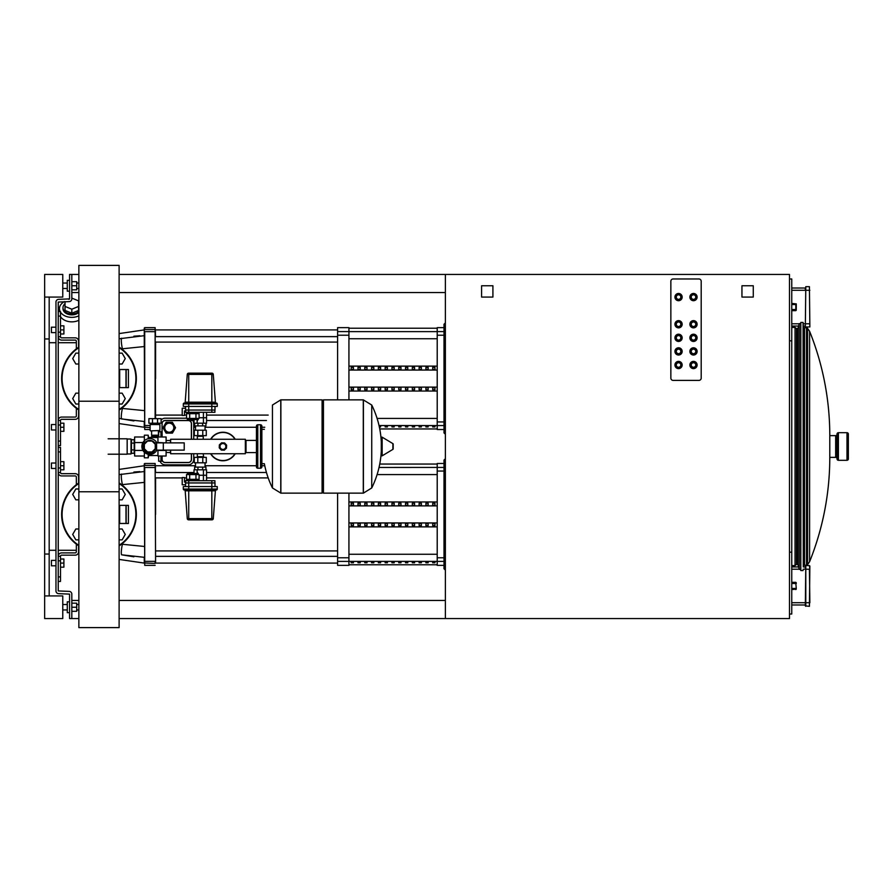 <?xml version="1.0" encoding="UTF-8"?>
<svg xmlns="http://www.w3.org/2000/svg" width="893" height="893" viewBox="0 0 893 893"><rect width="100%" height="100%" fill="white"/><g stroke="black" fill="none" stroke-linecap="round" stroke-linejoin="round"><path stroke-width="1.34" d="M192.821 472.531L188.289 472.531L192.821 472.531M186.537 480.691L186.537 479.775L199.094 479.775L199.094 480.691M189.684 480.691L189.684 479.775M195.958 480.691L195.958 479.775M195.958 474.574L199.094 474.574L199.094 479.329L195.958 479.329L195.958 474.574L189.684 474.574L189.684 479.329L186.537 479.329L186.537 474.574L189.684 474.574M195.958 479.329L189.684 479.329M217.267 489.063A0.904 0.904 0 0 1 216.363 489.967L184.215 489.967A0.904 0.904 0 0 1 183.311 489.063L217.267 489.063L217.267 486.573L183.311 486.573L183.311 489.063M184.282 489.967A0.904 0.904 0 0 1 185.186 490.804L187.284 518.599L211.831 518.599L211.831 519.849L188.646 519.849A1.362 1.362 0 0 1 187.284 518.599A1.362 1.362 0 0 0 188.646 519.849M216.296 489.967A0.904 0.904 0 0 0 215.392 490.804L213.282 518.599A1.362 1.362 0 0 1 211.931 519.849L211.831 519.849M185.577 486.573L185.577 482.946L211.831 482.946L211.831 518.599L213.282 518.599A1.362 1.362 0 0 1 211.931 519.849M199.094 475.255L206.562 475.255L199.094 475.255M203.425 480.691L203.425 469.818L194.015 469.818L194.015 472.531L155.583 472.486L155.125 463.478L155.583 562.981M206.562 480.691L206.562 469.818L203.425 469.818M185.666 482.041L184.483 482.041L184.483 477.521L182.217 477.521L182.217 484.765L185.577 484.765M185.666 482.946L185.666 480.691L214.912 480.691L214.912 482.946M211.831 480.691L211.831 482.946L215.001 482.946L215.001 486.573M192.821 420.469L188.289 420.469L192.821 420.469M186.537 412.309L186.537 413.225L199.094 413.225L199.094 412.309M189.684 412.309L189.684 413.225M195.958 412.309L195.958 413.225M195.958 418.426L199.094 418.426L199.094 413.671L195.958 413.671L195.958 418.426L186.537 418.426L186.537 413.671L189.684 413.671L189.684 418.426M195.958 413.671L189.684 413.671M217.267 403.937A0.904 0.904 0 0 0 216.363 403.033L184.215 403.033A0.904 0.904 0 0 0 183.311 403.937L217.267 403.937L217.267 406.427L183.311 406.427L183.311 403.937A0.904 0.904 0 0 1 184.215 403.033A0.904 0.904 0 0 0 183.311 403.937M185.577 406.427L185.577 410.054L211.831 410.054L211.831 403.033L216.296 403.033A0.904 0.904 0 0 1 215.392 402.196L213.282 374.401A1.362 1.362 0 0 0 211.931 373.151L188.646 373.151A1.362 1.362 0 0 0 187.284 374.401L211.831 374.401L211.831 373.151M185.666 410.054L185.666 412.309L188.736 412.309L188.736 402.196L185.186 402.196A0.904 0.904 0 0 1 184.282 403.033A0.904 0.904 0 0 0 185.186 402.196L187.284 374.401A1.362 1.362 0 0 1 188.646 373.151A1.362 1.362 0 0 0 187.284 374.401M213.282 374.401A1.362 1.362 0 0 0 211.931 373.151A1.362 1.362 0 0 1 213.282 374.401L211.831 374.401L211.831 402.196L188.736 402.196L188.736 373.151M199.094 417.745L206.562 417.745L199.094 417.745M203.425 412.309L203.425 423.182L194.015 423.182L194.015 420.469L192.743 420.514A5.436 5.436 0 0 1 193.725 423.639L193.725 439.256M206.562 412.309L206.562 423.182L203.425 423.182M185.666 410.959L184.483 410.959L184.483 415.479L182.217 415.479L182.217 408.235L185.577 408.235M188.736 412.309L214.912 412.309L214.912 410.054M211.831 412.309L211.831 410.054L215.001 410.054L215.001 406.427M169.268 433.138A5.436 5.436 0 0 0 174.704 427.714A5.436 5.436 0 0 0 169.268 422.277A5.436 5.436 0 0 0 163.832 427.714A5.436 5.436 0 0 0 169.268 433.138L166.131 433.138L162.995 427.714L166.131 422.277L172.405 422.277L173.979 424.99A5.436 5.436 0 0 1 173.979 430.426L172.405 433.138L169.268 433.138A5.436 5.436 0 0 0 174.704 427.714A5.436 5.436 0 0 0 164.569 424.99A5.436 5.436 0 0 0 164.569 430.426M173.979 424.99L175.541 427.714L173.979 430.426M160.07 461.212A5.436 5.436 0 0 0 165.194 464.84L188.289 464.84A5.436 5.436 0 0 0 193.725 459.404L193.725 453.744M186.537 418.203L165.194 418.203A5.436 5.436 0 0 0 161.12 420.045M159.78 423.182A5.436 5.436 0 0 0 159.758 423.639L159.758 424.543M159.758 430.627L159.758 431.788M158.675 456.01L158.675 461.212L160.941 461.212L160.941 456.01M160.941 436.99L160.941 431.788L158.675 431.788L158.675 436.99M160.941 461.212L162.705 461.212M162.113 431.788L160.941 431.788M191.37 453.744L191.37 459.404A3.081 3.081 0 0 1 188.289 462.485L165.194 462.485A3.081 3.081 0 0 1 162.113 459.404L162.113 456.01M162.113 436.99L162.113 423.639A3.081 3.081 0 0 1 165.194 420.558L188.289 420.558A3.081 3.081 0 0 1 191.37 423.639L191.37 439.256M162.024 431.788L162.024 423.639A3.17 3.17 0 0 1 165.194 420.469L188.289 420.469A3.17 3.17 0 0 1 191.459 423.639L191.459 439.256M191.459 453.744L191.459 459.404A3.17 3.17 0 0 1 188.289 462.574L165.194 462.574A3.17 3.17 0 0 1 162.593 461.212M197.152 469.818L197.152 472.531M205.948 469.818L205.948 467.106L194.629 467.106L194.629 469.818M202.633 467.106L202.633 469.818M197.945 467.106L197.945 469.818M206.283 457.372L194.283 457.372L194.283 462.797L206.283 462.797L206.283 457.372M202.767 457.372L202.767 462.797M197.799 457.372L197.799 462.797M197.152 423.182L197.152 420.469M205.948 423.182L205.948 425.894L194.629 425.894L194.629 423.182M202.633 425.894L202.633 423.182M197.945 425.894L197.945 423.182M206.283 435.628L194.283 435.628L194.283 430.203L206.283 430.203L206.283 435.628M202.767 435.628L202.767 430.203M197.799 435.628L197.799 430.203M210.636 439.256A14.266 14.266 0 0 1 235.216 439.256A14.266 14.266 0 0 0 222.926 432.234M222.926 460.766A14.266 14.266 0 0 0 235.216 453.744A14.266 14.266 0 0 1 210.636 453.744M222.926 443.553A2.947 2.947 0 0 1 225.773 447.248A2.947 2.947 0 0 1 219.979 446.5A2.947 2.947 0 0 1 222.926 443.553M203.236 456.691L197.342 456.691L197.342 453.744L203.236 453.744L203.682 457.372M197.342 439.256L197.342 436.309L203.236 436.309L203.236 439.256L170.63 439.256L170.63 442.872M197.342 456.691L203.682 457.138M196.895 435.628L203.682 435.628M170.407 450.128L170.63 453.744L170.63 450.128M245.341 453.744L245.341 439.256L245.341 453.744L203.236 453.744M170.63 439.256L170.407 442.872M221.587 442.816L224.578 442.95L226.61 445.161L226.476 448.152L224.266 450.184L221.274 450.05L219.243 447.839L219.377 444.848L221.587 442.816M163.319 450.128L184.215 450.128L184.215 442.872L154.723 442.872A6.117 6.117 0 0 0 145.704 441.968A6.117 6.117 0 0 0 145.704 451.032A6.117 6.117 0 0 0 154.723 450.128L163.319 450.128L163.319 442.872M156.588 450.128L156.588 442.872M152.056 451.936L147.546 451.936L144.365 448.755L144.365 444.245L147.546 441.064L152.056 441.064L155.237 444.245L155.237 448.755L152.056 451.936M157.949 437.603L151.609 437.447L151.609 436.309L158.407 436.309L158.407 436.99M151.163 424.543L151.163 423.182M158.854 424.543L158.854 423.182M150.136 430.515L150.136 424.543L159.88 424.543L159.88 430.515L150.504 430.884L159.88 430.515M158.407 430.884L158.407 435.226L151.609 435.226L151.609 430.884M158.407 435.226L151.609 435.226M152.513 436.309L152.29 435.36M157.503 436.309L157.503 435.583L152.513 435.583M156.844 450.128A7.925 7.925 0 0 1 141.875 446.5A7.925 7.925 0 0 1 156.844 442.872M148.618 438.664L148.216 435.181L144.365 435.181L144.365 440.729M144.365 456.01L134.631 456.01L134.631 436.99L144.365 436.99M134.631 442.56L142.925 442.56M134.631 450.44L142.925 450.44M157.949 455.553L148.618 455.553L148.216 457.819L144.365 457.819L144.365 452.271M148.216 438.731L148.216 435.181M148.216 457.819L148.216 454.269M148.618 455.553L148.618 454.336M166.098 442.56L166.098 436.99L157.949 436.99L157.949 442.56L166.098 442.872M157.949 450.128L157.949 456.01L166.098 456.01L166.098 450.128M157.949 450.44L166.098 450.44M155.103 452.383L154.5 451.713A7.021 7.021 0 0 1 144.833 451.467A7.021 7.021 0 0 1 144.588 441.801L143.918 441.198M152.48 418.65L148.897 418.65L148.897 423.182L152.48 423.182L152.48 418.65L161.12 418.65L161.12 423.182L152.48 423.182M157.536 423.182L157.536 418.65M134.184 440.885L134.184 453.298L131.461 453.298L131.461 439.702L134.184 439.702L134.184 440.885M131.461 449.893L134.184 449.893M131.461 443.107L134.184 443.107M127.163 439.032L131.014 439.032L131.014 453.968L127.163 453.968M108.142 438.798L127.163 438.798L127.163 454.202L108.142 454.202M264.361 429.299L261.861 429.299L261.861 463.701L264.361 463.701A93.732 93.732 0 0 0 272.443 487.958L272.443 446.5L272.443 487.958L280.882 493.137L280.882 399.863L280.882 493.137L322.083 493.137L322.083 399.863L280.77 399.863L280.77 493.137M322.083 401.225L323.445 399.863L363.295 399.863L363.295 493.137L363.295 399.863L371.734 405.042L371.734 446.5L371.734 405.042A93.732 93.732 0 0 1 381.289 441.89L381.289 437.916M323.445 399.863L323.445 493.137L363.406 493.137L363.406 399.863M381.289 455.084L381.289 451.11A93.732 93.732 0 0 1 371.734 487.958L371.734 446.5M381.289 455.352A0.569 0.569 0 0 0 382.148 455.832L392.898 449.38A0.569 0.569 0 0 0 393.177 448.9L393.177 444.1A0.569 0.569 0 0 0 392.898 443.62L382.148 437.168A0.569 0.569 0 0 0 381.289 437.648L381.289 455.352M323.445 493.137L322.083 491.775M272.443 446.5L272.443 405.042L272.443 446.5M256.436 440.405L246.022 440.405L246.022 452.595L256.436 452.595M257.787 465.521A1.362 1.362 0 0 0 256.436 466.872A1.362 1.362 0 0 0 257.787 468.233L257.787 424.767A1.362 1.362 0 0 0 256.436 426.128L256.436 466.872M257.787 427.479A1.362 1.362 0 0 1 256.436 426.128M260.51 424.767L260.51 468.233A1.362 1.362 0 0 0 261.861 466.872L261.861 426.128A1.362 1.362 0 0 0 260.51 424.767L257.787 424.767M78.863 627.612L78.863 401.225L119.115 401.225L119.115 627.612L78.863 627.612M119.115 454.202L119.115 491.775L78.863 491.775L78.863 265.388L119.115 265.388L119.115 446.5M78.863 292.547L71.82 292.547L78.863 292.547M78.863 274.441L71.82 274.441L78.863 274.441M78.863 600.453L71.82 600.453L78.863 600.453M78.863 618.559L71.82 618.559L78.863 618.559M78.863 315.809A12.357 8.74 180 0 1 71.82 317.361A12.357 8.74 180 0 1 60.501 312.137M60.177 311.568A12.357 8.74 180 0 1 59.451 308.621A12.357 8.74 180 0 1 64.441 301.611M78.863 320.286A12.357 8.74 180 0 1 71.82 321.848A12.357 8.74 180 0 1 60.501 316.613M78.863 311.434A8.83 6.24 180 0 1 71.82 313.901A8.83 6.24 180 0 1 62.99 307.661A8.83 6.24 180 0 1 65.022 303.676M78.863 312.394A8.83 6.24 180 0 1 71.82 314.861A8.83 6.24 180 0 1 62.99 308.621A8.83 6.24 180 0 1 63.012 308.141M796.5 328.568L795.038 327.418L795.038 565.582L796.5 564.432L796.5 328.568L797.862 328.568L799.302 323.567L799.302 569.433L800.809 569.433M797.862 328.568L797.862 564.432L799.302 569.433M803.265 566.943L805.33 566.943L805.787 565.582L805.33 605.878L809.415 606.336L809.862 566.039M805.787 606.336L805.787 565.582L809.415 565.582L809.862 569.209M791.756 602.708L805.33 602.708L805.33 604.974L791.756 604.974M805.33 566.943L805.33 569.209L809.415 569.209L809.862 602.708M809.415 606.336L809.415 602.708L805.33 602.708M796.277 582.794L796.277 583.464L795.83 582.336L791.756 582.336M796.277 588.454L795.83 583.464L796.277 588.454M791.756 589.581L796.277 589.123M791.756 566.943L798.588 566.943M805.33 326.961L805.787 286.664L805.33 326.961L809.862 326.961L809.415 286.664L809.862 326.961M805.787 286.664L809.415 286.664M809.862 290.292L805.33 290.292L805.33 288.026L791.756 288.026M803.265 326.057L805.33 326.057L805.33 323.791L809.862 323.791M791.756 303.419L796.277 303.877L796.277 310.206L796.277 309.536L795.83 310.664L791.756 310.664M789.49 614.027L791.756 614.027L791.756 278.973L789.49 278.973M791.756 326.057L798.588 326.057M71.82 298.117L78.606 300.885L78.606 310.44L71.82 313.209L71.82 309.201L65.022 306.433L65.022 301.611M71.82 313.209L65.022 310.44L65.022 306.433M68.806 299.345L69.52 299.055M78.606 306.433L71.82 309.201M789.49 340.836L791.756 340.836M789.49 552.164L791.756 552.164M49.182 550.289L55.969 550.289M58.235 550.289L76.34 550.289M49.182 342.711L55.969 342.711M58.235 342.711L76.34 342.711M49.182 595.921L49.182 297.079M44.65 595.921L62.767 595.921L62.767 618.559L44.65 618.559L44.65 554.04L49.182 554.04M44.65 554.04L44.65 338.96L49.182 338.96M44.65 338.96L44.65 274.441L62.767 274.441L62.767 297.079L44.65 297.079M848.35 434.054A1.362 1.362 0 0 0 846.988 432.692L846.988 460.308A1.362 1.362 0 0 0 848.35 458.946L848.35 434.054M837.031 458.946A1.362 1.362 0 0 0 838.393 460.308L838.393 432.692A1.362 1.362 0 0 0 837.031 434.054L837.031 458.723A1.362 1.362 0 0 0 835.669 457.372L835.669 435.628A1.362 1.362 0 0 0 837.031 434.277M809.594 561.73L809.594 331.27A279.755 279.755 0 0 1 829.787 435.628L829.787 457.372A279.755 279.755 0 0 1 809.594 561.73L807.562 564.622A1.362 1.362 0 0 1 806.524 565.202L804.56 565.302A1.362 1.362 0 0 0 803.276 566.586L803.075 322.44L800.809 322.44L800.809 570.56L803.075 570.56M809.594 331.27L807.562 328.378A1.362 1.362 0 0 0 806.524 327.798L806.524 565.202M803.276 566.586L803.276 326.414A1.362 1.362 0 0 0 804.56 327.698L804.56 565.302M119.115 274.441L789.49 274.441L789.49 618.559L445.373 618.559L445.373 274.441M445.373 292.547L119.115 292.547M119.115 600.453L445.373 600.453M119.115 618.559L445.373 618.559M698.929 278.973A2.266 2.266 0 0 1 701.195 281.228L701.195 378.13A2.266 2.266 0 0 1 698.929 380.396L673.121 380.396A2.266 2.266 0 0 1 670.855 378.13L670.855 281.228A2.266 2.266 0 0 1 673.121 278.973L698.929 278.973A2.266 2.266 0 0 1 701.195 281.228L701.195 378.13A2.266 2.266 0 0 1 698.929 380.396L673.121 380.396A2.266 2.266 0 0 1 670.855 378.13L670.855 281.228A2.266 2.266 0 0 1 673.121 278.973L698.929 278.973M753.268 297.079L741.949 297.079L741.949 285.76L753.268 285.76L753.268 297.079M492.914 297.079L481.595 297.079L481.595 285.76L492.914 285.76L492.914 297.079M678.557 300.707A3.628 3.628 0 0 1 674.929 297.079A3.628 3.628 0 0 1 678.557 293.462A3.628 3.628 0 0 1 682.174 297.079A3.628 3.628 0 0 1 678.557 300.707M678.557 299.791A2.712 2.712 0 0 1 675.834 297.079A2.712 2.712 0 0 1 678.557 294.366A2.712 2.712 0 0 1 681.27 297.079A2.712 2.712 0 0 1 678.557 299.791A2.712 2.712 0 0 1 675.834 297.079A2.712 2.712 0 0 1 678.557 294.366A2.712 2.712 0 0 1 681.27 297.079A2.712 2.712 0 0 1 678.557 299.791A2.712 2.712 0 0 1 675.834 297.079A2.712 2.712 0 0 1 678.557 294.366M678.557 327.865A3.628 3.628 0 0 1 674.929 324.248A3.628 3.628 0 0 1 678.557 320.62A3.628 3.628 0 0 1 682.174 324.248A3.628 3.628 0 0 1 678.557 327.865M678.557 326.961A2.712 2.712 0 0 1 675.834 324.248A2.712 2.712 0 0 1 678.557 321.536A2.712 2.712 0 0 1 681.27 324.248A2.712 2.712 0 0 1 678.557 326.961A2.712 2.712 0 0 1 675.834 324.248A2.712 2.712 0 0 1 678.557 321.536A2.712 2.712 0 0 1 681.27 324.248A2.712 2.712 0 0 1 678.557 326.961A2.712 2.712 0 0 1 675.834 324.248A2.712 2.712 0 0 1 678.557 321.536M678.557 368.619A3.628 3.628 0 0 1 674.929 365.003A3.628 3.628 0 0 1 678.557 361.375A3.628 3.628 0 0 1 682.174 365.003A3.628 3.628 0 0 1 678.557 368.619M678.557 367.715A2.712 2.712 0 0 1 675.834 365.003A2.712 2.712 0 0 1 678.557 362.279A2.712 2.712 0 0 1 681.27 365.003A2.712 2.712 0 0 1 678.557 367.715A2.712 2.712 0 0 1 675.834 365.003A2.712 2.712 0 0 1 678.557 362.279A2.712 2.712 0 0 1 681.27 365.003A2.712 2.712 0 0 1 678.557 367.715A2.712 2.712 0 0 1 675.834 365.003A2.712 2.712 0 0 1 678.557 362.279M678.557 355.034A3.628 3.628 0 0 1 674.929 351.418A3.628 3.628 0 0 1 678.557 347.79A3.628 3.628 0 0 1 682.174 351.418A3.628 3.628 0 0 1 678.557 355.034M678.557 354.13A2.712 2.712 0 0 1 675.834 351.418A2.712 2.712 0 0 1 678.557 348.694A2.712 2.712 0 0 1 681.27 351.418A2.712 2.712 0 0 1 678.557 354.13A2.712 2.712 0 0 1 675.834 351.418A2.712 2.712 0 0 1 678.557 348.694A2.712 2.712 0 0 1 681.27 351.418A2.712 2.712 0 0 1 678.557 354.13A2.712 2.712 0 0 1 675.834 351.418A2.712 2.712 0 0 1 678.557 348.694M678.557 341.45A3.628 3.628 0 0 1 674.929 337.833A3.628 3.628 0 0 1 678.557 334.205A3.628 3.628 0 0 1 682.174 337.833A3.628 3.628 0 0 1 678.557 341.45M678.557 340.546A2.712 2.712 0 0 1 675.834 337.833A2.712 2.712 0 0 1 678.557 335.109A2.712 2.712 0 0 1 681.27 337.833A2.712 2.712 0 0 1 678.557 340.546A2.712 2.712 0 0 1 675.834 337.833A2.712 2.712 0 0 1 678.557 335.109A2.712 2.712 0 0 1 681.27 337.833A2.712 2.712 0 0 1 678.557 340.546A2.712 2.712 0 0 1 675.834 337.833A2.712 2.712 0 0 1 678.557 335.109M693.493 293.462A3.628 3.628 0 0 0 689.876 297.079A3.628 3.628 0 0 0 693.493 300.707A3.628 3.628 0 0 0 697.12 297.079A3.628 3.628 0 0 0 693.493 293.462M693.493 294.366A2.712 2.712 0 0 0 690.78 297.079A2.712 2.712 0 0 0 693.493 299.791A2.712 2.712 0 0 0 696.216 297.079A2.712 2.712 0 0 0 693.493 294.366M693.493 320.62A3.628 3.628 0 0 0 689.876 324.248A3.628 3.628 0 0 0 693.493 327.865A3.628 3.628 0 0 0 697.12 324.248A3.628 3.628 0 0 0 693.493 320.62M693.493 321.536A2.712 2.712 0 0 0 690.78 324.248A2.712 2.712 0 0 0 693.493 326.961A2.712 2.712 0 0 0 696.216 324.248A2.712 2.712 0 0 0 693.493 321.536M693.493 361.375A3.628 3.628 0 0 0 689.876 365.003A3.628 3.628 0 0 0 693.493 368.619A3.628 3.628 0 0 0 697.12 365.003A3.628 3.628 0 0 0 693.493 361.375M693.493 362.279A2.712 2.712 0 0 0 690.78 365.003A2.712 2.712 0 0 0 693.493 367.715A2.712 2.712 0 0 0 696.216 365.003A2.712 2.712 0 0 0 693.493 362.279M693.493 347.79A3.628 3.628 0 0 0 689.876 351.418A3.628 3.628 0 0 0 693.493 355.034A3.628 3.628 0 0 0 697.12 351.418A3.628 3.628 0 0 0 693.493 347.79M693.493 348.694A2.712 2.712 0 0 0 690.78 351.418A2.712 2.712 0 0 0 693.493 354.13A2.712 2.712 0 0 0 696.216 351.418A2.712 2.712 0 0 0 693.493 348.694M693.493 334.205A3.628 3.628 0 0 0 689.876 337.833A3.628 3.628 0 0 0 693.493 341.45A3.628 3.628 0 0 0 697.12 337.833A3.628 3.628 0 0 0 693.493 334.205M693.493 335.109A2.712 2.712 0 0 0 690.78 337.833A2.712 2.712 0 0 0 693.493 340.546A2.712 2.712 0 0 0 696.216 337.833A2.712 2.712 0 0 0 693.493 335.109M51.437 463.032L51.437 468.457L51.437 463.032L55.969 463.032M60.501 461.67L63.894 461.67L63.894 465.744L60.501 465.744M63.894 465.744L63.894 469.818L60.501 469.818M51.437 327.195L51.437 332.62L51.437 327.195L55.969 327.195M60.501 325.833L63.894 325.833L63.894 329.908L60.501 329.908M63.894 329.908L63.894 333.982L60.501 333.982M51.437 560.38L51.437 565.805L51.437 560.38L55.969 560.38M60.501 559.018L63.894 559.018L63.894 563.092L60.501 563.092M63.894 563.092L63.894 567.167L60.501 567.167M51.437 424.543L51.437 429.968L51.437 424.543L55.969 424.543M60.501 423.182L63.894 423.182L63.894 427.256L60.501 427.256M63.894 427.256L63.894 431.33L60.501 431.33M119.115 488.973L122.129 488.973L125.266 494.409L122.129 499.846L119.115 499.846M78.863 499.846L75.838 499.846L72.701 494.409L75.838 488.973L78.863 488.973M119.115 539.863L122.129 539.863L125.266 534.427L122.129 528.991L119.115 528.991M78.863 528.991L75.838 528.991L72.701 534.427L75.838 539.863L78.863 539.863M136.339 514.424A37.35 37.35 0 0 1 119.115 545.891A37.35 37.35 0 0 0 119.115 482.946M78.863 482.946A37.35 37.35 0 0 0 78.863 545.891A37.35 37.35 0 0 1 61.628 514.424M128.413 523.477L119.361 523.477L119.361 505.36L128.413 505.36L128.413 523.477M126.147 523.477L126.147 505.36M119.115 353.137L122.129 353.137L125.266 358.573L122.129 364.009L119.115 364.009M78.863 364.009L75.838 364.009L72.701 358.573L75.838 353.137L78.863 353.137M119.115 404.027L122.129 404.027L125.266 398.591L122.129 393.154L119.115 393.154M78.863 393.154L75.838 393.154L72.701 398.591L75.838 404.027L78.863 404.027M136.339 378.576A37.35 37.35 0 0 1 119.115 410.054A37.35 37.35 0 0 0 119.115 347.109M78.863 347.109A37.35 37.35 0 0 0 78.863 410.054A37.35 37.35 0 0 1 61.628 378.576M128.413 387.64L119.361 387.64L119.361 369.523L128.413 369.523L128.413 387.64M126.147 387.64L126.147 369.523M445.373 481.963L444.011 482.934L444.011 545.902L445.373 546.873M444.011 480.523A4.532 3.204 -0 0 1 445.339 478.257L445.373 478.235M445.373 465.432L445.339 465.454A4.532 3.204 180 0 0 444.011 467.72M444.011 561.117A4.532 3.204 -0 0 0 445.339 563.383L445.373 563.405M445.373 550.601L445.339 550.579A4.532 3.204 180 0 1 444.011 548.313M445.373 458.723L444.011 460.085L444.011 467.43L444.011 463.478L437.213 463.478L437.213 565.358L444.011 565.358L444.011 561.407L444.011 568.752L445.373 570.114M445.373 346.127L444.011 347.098L444.011 410.066L445.373 411.037M444.011 344.687A4.532 3.204 -0 0 1 445.339 342.421L445.373 342.399M445.373 329.595L445.339 329.617A4.532 3.204 180 0 0 444.011 331.883M444.011 425.28A4.532 3.204 -0 0 0 445.339 427.546L445.373 427.568M445.373 414.765L445.339 414.743A4.532 3.204 180 0 1 444.011 412.477M445.373 322.886L444.011 324.248L444.011 331.593L444.011 327.642L437.213 327.642L437.213 429.522L444.011 429.522L444.011 425.57L444.011 432.915L445.373 434.277M414.575 562.78L414.575 562.132L412.309 562.132L412.309 562.78L414.575 562.78L414.575 562.132M412.309 562.78L412.309 562.132M421.373 562.78L421.373 562.132L419.107 562.132L419.107 562.78L421.373 562.78L421.373 562.132M419.107 562.78L419.107 562.132M367.034 562.78L367.034 562.132L364.768 562.132L364.768 562.78L367.034 562.78L367.034 562.132M364.768 562.78L364.768 562.132M380.619 562.78L380.619 562.132L378.353 562.132L378.353 562.78L380.619 562.78L380.619 562.132M378.353 562.78L378.353 562.132M428.16 562.78L428.16 562.132L425.894 562.132L425.894 562.78L428.16 562.78L428.16 562.132M425.894 562.78L425.894 562.132M407.788 562.78L407.788 562.132L405.522 562.132L405.522 562.78L407.788 562.78L407.788 562.132M405.522 562.78L405.522 562.132M400.99 562.78L400.99 562.132L398.736 562.132L398.736 562.78L400.99 562.78L400.99 562.132M398.736 562.78L398.736 562.132M373.832 562.78L373.832 562.132L371.566 562.132L371.566 562.78L373.832 562.78L373.832 562.132M371.566 562.78L371.566 562.132M387.406 562.132L385.151 562.132L385.151 562.78L387.406 562.78L387.406 562.132L387.406 562.78M385.151 562.78L385.151 562.132M360.247 562.78L360.247 562.132L357.981 562.132L357.981 562.78L360.247 562.78L360.247 562.132M357.981 562.78L357.981 562.132M394.204 562.132L391.938 562.132L391.938 562.78L394.204 562.78L394.204 562.132L394.204 562.78M391.938 562.78L391.938 562.132M353.449 562.78L353.449 562.132L351.183 562.132L351.183 562.78L353.449 562.78L353.449 562.132M351.183 562.78L351.183 562.132M434.958 562.78L434.958 562.132L432.692 562.132L432.692 562.78L434.958 562.78L434.958 562.132M432.692 562.78L432.692 562.132M414.575 426.943L414.575 426.296L412.309 426.296L412.309 426.943L414.575 426.943L414.575 426.296M412.309 426.943L412.309 426.296M421.373 426.943L421.373 426.296L419.107 426.296L419.107 426.943L421.373 426.943L421.373 426.296M419.107 426.943L419.107 426.296M379.335 426.943L380.619 426.943L380.619 426.296L379.201 426.296M380.619 426.943L380.619 426.296M428.16 426.943L428.16 426.296L425.894 426.296L425.894 426.943L428.16 426.943L428.16 426.296M425.894 426.943L425.894 426.296M407.788 426.943L407.788 426.296L405.522 426.296L405.522 426.943L407.788 426.943L407.788 426.296M405.522 426.943L405.522 426.296M400.99 426.943L400.99 426.296L398.736 426.296L398.736 426.943L400.99 426.943L400.99 426.296M398.736 426.943L398.736 426.296M387.406 426.296L385.151 426.296L385.151 426.943L387.406 426.943L387.406 426.296L387.406 426.943M385.151 426.943L385.151 426.296M394.204 426.296L391.938 426.296L391.938 426.943L394.204 426.943L394.204 426.296L394.204 426.943M391.938 426.943L391.938 426.296M434.958 426.943L434.958 426.296L432.692 426.296L432.692 426.943L434.958 426.943L434.958 426.296M432.692 426.943L432.692 426.296M437.213 561.407L444.011 561.407L444.011 467.43L379.034 467.452M364.768 523.599L367.034 523.599L367.034 525.564L364.768 525.564L364.768 523.599L364.768 525.564M367.034 523.599L367.034 525.564M391.938 503.272L391.938 505.237L391.938 503.272L394.204 503.272L394.204 505.237L391.938 505.237M394.204 503.272L394.204 505.237M432.692 503.272L432.692 505.237L432.692 503.272L434.958 503.272L434.958 505.237L432.692 505.237M434.958 503.272L434.958 505.237M391.938 523.599L394.204 523.599L394.204 525.564L391.938 525.564L391.938 523.599L391.938 525.564M394.204 523.599L394.204 525.564M425.894 503.272L425.894 505.237L425.894 503.272L428.16 503.272L428.16 505.237L425.894 505.237M428.16 503.272L428.16 505.237M432.692 523.599L434.958 523.599L434.958 525.564L432.692 525.564L432.692 523.599L432.692 525.564M434.958 523.599L434.958 525.564M419.107 503.272L419.107 505.237L419.107 503.272L421.373 503.272L421.373 505.237L419.107 505.237M421.373 503.272L421.373 505.237M425.894 523.599L428.16 523.599L428.16 525.564L425.894 525.564L425.894 523.599L425.894 525.564M428.16 523.599L428.16 525.564M412.309 503.272L412.309 505.237L412.309 503.272L414.575 503.272L414.575 505.237L412.309 505.237M414.575 503.272L414.575 505.237M419.107 523.599L421.373 523.599L421.373 525.564L419.107 525.564L419.107 523.599L419.107 525.564M421.373 523.599L421.373 525.564M405.522 503.272L405.522 505.237L405.522 503.272L407.788 503.272L407.788 505.237L405.522 505.237M407.788 503.272L407.788 505.237M412.309 523.599L414.575 523.599L414.575 525.564L412.309 525.564L412.309 523.599L412.309 525.564M414.575 523.599L414.575 525.564M398.736 503.272L398.736 505.237L398.736 503.272L400.99 503.272L400.99 505.237L398.736 505.237M400.99 503.272L400.99 505.237M405.522 523.599L407.788 523.599L407.788 525.564L405.522 525.564L405.522 523.599L405.522 525.564M407.788 523.599L407.788 525.564M357.981 503.272L357.981 505.237L357.981 503.272L360.247 503.272L360.247 505.237L357.981 505.237M360.247 503.272L360.247 505.237M398.736 523.599L400.99 523.599L400.99 525.564L398.736 525.564L398.736 523.599L398.736 525.564M400.99 523.599L400.99 525.564M385.151 503.272L385.151 505.237L385.151 503.272L387.406 503.272L387.406 505.237L385.151 505.237M387.406 503.272L387.406 505.237M357.981 523.599L360.247 523.599L360.247 525.564L357.981 525.564L357.981 523.599L357.981 525.564M360.247 523.599L360.247 525.564M378.353 503.272L378.353 505.237L378.353 503.272L380.619 503.272L380.619 505.237L378.353 505.237M380.619 503.272L380.619 505.237M385.151 523.599L387.406 523.599L387.406 525.564L385.151 525.564L385.151 523.599L385.151 525.564M387.406 523.599L387.406 525.564M351.183 503.272L351.183 505.237L351.183 503.272L353.449 503.272L353.449 505.237L351.183 505.237M353.449 503.272L353.449 505.237M378.353 523.599L380.619 523.599L380.619 525.564L378.353 525.564L378.353 523.599L378.353 525.564M380.619 523.599L380.619 525.564M371.566 503.272L371.566 505.237L371.566 503.272L373.832 503.272L373.832 505.237L371.566 505.237M373.832 503.272L373.832 505.237M351.183 523.599L353.449 523.599L353.449 525.564L351.183 525.564L351.183 523.599L351.183 525.564M353.449 523.599L353.449 525.564M364.768 503.272L364.768 505.237L364.768 503.272L367.034 503.272L367.034 505.237L364.768 505.237M367.034 503.272L367.034 505.237M371.566 523.599L373.832 523.599L373.832 525.564L371.566 525.564L371.566 523.599L371.566 525.564M373.832 523.599L373.832 525.564M348.929 522.952L437.213 522.952M348.929 505.884L437.213 505.884M348.929 501.966L437.213 501.966M348.929 526.87L437.213 526.87M337.61 493.137L337.61 565.358L348.929 565.358L348.929 493.137M379.034 425.548L444.011 425.57L444.011 331.593L437.213 331.593M364.768 387.763L367.034 387.763L367.034 389.728L364.768 389.728L364.768 387.763L364.768 389.728M367.034 387.763L367.034 389.728M391.938 367.436L391.938 369.401L391.938 367.436L394.204 367.436L394.204 369.401L391.938 369.401M394.204 367.436L394.204 369.401M432.692 367.436L432.692 369.401L432.692 367.436L434.958 367.436L434.958 369.401L432.692 369.401M434.958 367.436L434.958 369.401M391.938 387.763L394.204 387.763L394.204 389.728L391.938 389.728L391.938 387.763L391.938 389.728M394.204 387.763L394.204 389.728M425.894 367.436L425.894 369.401L425.894 367.436L428.16 367.436L428.16 369.401L425.894 369.401M428.16 367.436L428.16 369.401M432.692 387.763L434.958 387.763L434.958 389.728L432.692 389.728L432.692 387.763L432.692 389.728M434.958 387.763L434.958 389.728M419.107 367.436L419.107 369.401L419.107 367.436L421.373 367.436L421.373 369.401L419.107 369.401M421.373 367.436L421.373 369.401M425.894 387.763L428.16 387.763L428.16 389.728L425.894 389.728L425.894 387.763L425.894 389.728M428.16 387.763L428.16 389.728M412.309 367.436L412.309 369.401L412.309 367.436L414.575 367.436L414.575 369.401L412.309 369.401M414.575 367.436L414.575 369.401M419.107 387.763L421.373 387.763L421.373 389.728L419.107 389.728L419.107 387.763L419.107 389.728M421.373 387.763L421.373 389.728M405.522 367.436L405.522 369.401L405.522 367.436L407.788 367.436L407.788 369.401L405.522 369.401M407.788 367.436L407.788 369.401M412.309 387.763L414.575 387.763L414.575 389.728L412.309 389.728L412.309 387.763L412.309 389.728M414.575 387.763L414.575 389.728M398.736 367.436L398.736 369.401L398.736 367.436L400.99 367.436L400.99 369.401L398.736 369.401M400.99 367.436L400.99 369.401M405.522 387.763L407.788 387.763L407.788 389.728L405.522 389.728L405.522 387.763L405.522 389.728M407.788 387.763L407.788 389.728M357.981 367.436L357.981 369.401L357.981 367.436L360.247 367.436L360.247 369.401L357.981 369.401M360.247 367.436L360.247 369.401M398.736 387.763L400.99 387.763L400.99 389.728L398.736 389.728L398.736 387.763L398.736 389.728M400.99 387.763L400.99 389.728M385.151 367.436L385.151 369.401L385.151 367.436L387.406 367.436L387.406 369.401L385.151 369.401M387.406 367.436L387.406 369.401M357.981 387.763L360.247 387.763L360.247 389.728L357.981 389.728L357.981 387.763L357.981 389.728M360.247 387.763L360.247 389.728M378.353 367.436L378.353 369.401L378.353 367.436L380.619 367.436L380.619 369.401L378.353 369.401M380.619 367.436L380.619 369.401M385.151 387.763L387.406 387.763L387.406 389.728L385.151 389.728L385.151 387.763L385.151 389.728M387.406 387.763L387.406 389.728M351.183 367.436L351.183 369.401L351.183 367.436L353.449 367.436L353.449 369.401L351.183 369.401M353.449 367.436L353.449 369.401M378.353 387.763L380.619 387.763L380.619 389.728L378.353 389.728L378.353 387.763L378.353 389.728M380.619 387.763L380.619 389.728M371.566 367.436L371.566 369.401L371.566 367.436L373.832 367.436L373.832 369.401L371.566 369.401M373.832 367.436L373.832 369.401M351.183 387.763L353.449 387.763L353.449 389.728L351.183 389.728L351.183 387.763L351.183 389.728M353.449 387.763L353.449 389.728M364.768 367.436L364.768 369.401L364.768 367.436L367.034 367.436L367.034 369.401L364.768 369.401M367.034 367.436L367.034 369.401M371.566 387.763L373.832 387.763L373.832 389.728L371.566 389.728L371.566 387.763L371.566 389.728M373.832 387.763L373.832 389.728M348.929 387.115L437.213 387.115M348.929 370.048L437.213 370.048M348.929 366.13L437.213 366.13M348.929 391.034L437.213 391.034M348.929 399.863L348.929 327.642L337.61 327.642L337.61 399.863M155.583 514.424L155.583 477.911L182.217 477.911M184.483 477.911L186.537 477.911M206.562 477.911L268.19 477.911M206.562 472.486L266.449 472.486M155.583 378.576L155.583 342.075L337.61 342.075M337.61 336.639L155.583 336.639L155.125 327.642L155.583 418.65M155.583 561.329L155.125 465.398L144.722 465.398L144.722 463.478L144.264 463.936L144.722 565.358L144.722 467.474L155.583 467.508M121.615 484.698L144.264 482.387L144.264 471.526L119.115 474.618M119.115 469.417L144.264 465.744L144.264 471.526M119.115 559.42L144.264 563.092L144.264 557.31L121.56 554.799A11.319 2.054 -77.3 0 1 122.386 544.272L121.615 544.138M133.917 472.04L139.833 471.616M122.386 485.301L122.386 484.564A11.319 2.054 -102.7 0 1 121.56 474.038M144.264 546.449L122.386 544.272L122.386 543.536M133.883 556.797L121.56 554.799M155.125 418.65L155.125 329.562L144.722 329.562L144.722 327.642L144.264 328.099L144.722 429.522L144.722 331.638L155.583 331.671M121.615 348.862L144.264 346.551L144.264 335.69L119.115 338.782M119.115 333.58L144.264 329.908L144.264 335.69M119.115 423.583L144.264 427.256L144.264 421.474L121.56 418.962A11.319 2.054 -77.3 0 1 122.386 408.436L121.615 408.302M133.917 336.203L139.833 335.779M122.386 349.464L122.386 348.728A11.319 2.054 -102.7 0 1 121.56 338.201M144.264 410.613L122.386 408.436L122.386 407.699M133.883 420.96L119.115 418.382M58.235 560.826L60.501 560.826L60.501 556.306L58.235 556.306L60.501 556.306A1.127 1.127 0 0 1 61.628 555.167L75.213 555.167A3.393 3.393 0 0 0 78.606 551.774L78.606 545.723M60.501 560.826L60.501 576.9L58.235 576.9M58.235 581.432L60.501 581.432L60.501 576.9M58.235 451.936L60.501 451.936L60.501 447.404L58.235 447.404M60.501 451.936L60.501 468.01L58.235 468.01M78.606 483.113L78.606 477.063A3.393 3.393 0 0 0 75.213 473.67L61.628 473.67A1.127 1.127 0 0 1 60.501 472.531L58.235 472.531L60.501 472.531L60.501 468.01M76.34 484.709L76.34 477.063A1.127 1.127 0 0 0 75.213 475.936L61.628 475.936A3.393 3.393 0 0 1 58.235 472.531M58.235 556.306A3.393 3.393 0 0 1 61.628 552.901L75.213 552.901A1.127 1.127 0 0 0 76.34 551.774L76.34 544.127M58.235 424.99L60.501 424.99L60.501 420.469L58.235 420.469L60.501 420.469A1.127 1.127 0 0 1 61.628 419.33L75.213 419.33A3.393 3.393 0 0 0 78.606 415.937L78.606 409.887M60.501 424.99L60.501 441.064L58.235 441.064M60.501 445.596L58.235 445.596L60.501 445.596L60.501 441.064M58.235 311.568L60.501 311.568L58.235 311.568M58.235 316.1L60.501 316.1L60.501 311.568M60.501 316.1L60.501 332.174L58.235 332.174M78.606 347.277L78.606 341.226A3.393 3.393 0 0 0 75.213 337.833L61.628 337.833A1.127 1.127 0 0 1 60.501 336.694L58.235 336.694L60.501 336.694L60.501 332.174M76.34 348.873L76.34 341.226A1.127 1.127 0 0 0 75.213 340.099L61.628 340.099A3.393 3.393 0 0 1 58.235 336.694M58.235 420.469A3.393 3.393 0 0 1 61.628 417.064L75.213 417.064A1.127 1.127 0 0 0 76.34 415.937L76.34 408.291M62.767 288.472L67.288 288.472M62.767 283.048L67.288 283.048M69.554 280.324L67.288 280.324L67.288 291.196L69.554 291.196M76.709 288.472L78.863 288.472M76.709 283.048L78.863 283.048M62.767 609.952L67.288 609.952M62.767 604.528L67.288 604.528M69.554 601.804L67.288 601.804L67.288 612.676L69.554 612.676M76.709 609.952L78.863 609.952M76.709 604.528L78.863 604.528M58.235 590.943L69.096 591.389A2.712 2.712 0 0 1 71.82 594.113L71.82 618.559L69.554 618.559L69.554 594.113L58.681 593.655A2.712 2.712 0 0 1 55.969 590.943L55.969 302.057A2.712 2.712 0 0 1 58.681 299.345L69.554 298.887L69.554 274.441L71.82 274.441L71.82 298.887A2.712 2.712 0 0 1 69.096 301.611L58.235 302.057L58.235 590.943M71.82 603.166L76.709 603.166L76.709 611.314L71.82 611.314M71.82 607.24L76.709 607.24M71.82 281.686L76.709 281.686L76.709 289.834L71.82 289.834M71.82 285.76L76.709 285.76M198.246 474.574L198.246 473.446L187.385 473.446L187.385 474.574M215.392 490.804L188.736 490.804L188.736 480.691M188.736 519.849L188.736 490.804L185.186 490.804M198.246 418.426L198.246 419.554L187.385 419.554L188.289 420.469M211.831 403.033L211.831 402.196L215.392 402.196M169.268 432.234A4.532 4.532 0 0 1 164.747 427.714A4.532 4.532 0 0 1 169.268 423.182A4.532 4.532 0 0 1 173.8 427.714A4.532 4.532 0 0 1 169.268 432.234M234.948 453.744A14.031 14.031 0 0 1 210.904 453.744M210.904 439.256A14.031 14.031 0 0 1 234.948 439.256M392.898 449.38L392.898 443.62M382.148 455.832L382.148 437.168M795.83 582.336L795.83 583.464L791.756 583.464M791.756 588.454L795.83 588.454L795.83 589.581M791.756 569.209L799.235 569.209M803.142 569.209L805.33 569.209M791.756 304.546L795.83 304.546L795.83 309.536L791.756 309.536M791.756 323.791L799.235 323.791M803.142 323.791L805.33 323.791M791.756 290.292L805.33 290.292M807.562 328.378L807.562 564.622M678.557 299.345A2.266 2.266 0 0 1 676.291 297.079A2.266 2.266 0 0 1 678.557 294.813A2.266 2.266 0 0 1 680.823 297.079A2.266 2.266 0 0 1 678.557 299.345M678.557 326.514A2.266 2.266 0 0 1 676.291 324.248A2.266 2.266 0 0 1 678.557 321.982A2.266 2.266 0 0 1 680.823 324.248A2.266 2.266 0 0 1 678.557 326.514M678.557 367.257A2.266 2.266 0 0 1 676.291 365.003A2.266 2.266 0 0 1 678.557 362.737A2.266 2.266 0 0 1 680.823 365.003A2.266 2.266 0 0 1 678.557 367.257M678.557 353.684A2.266 2.266 0 0 1 676.291 351.418A2.266 2.266 0 0 1 678.557 349.152A2.266 2.266 0 0 1 680.823 351.418A2.266 2.266 0 0 1 678.557 353.684M678.557 340.099A2.266 2.266 0 0 1 676.291 337.833A2.266 2.266 0 0 1 678.557 335.567A2.266 2.266 0 0 1 680.823 337.833A2.266 2.266 0 0 1 678.557 340.099M693.493 294.813A2.266 2.266 0 0 0 691.238 297.079A2.266 2.266 0 0 0 693.493 299.345A2.266 2.266 0 0 0 695.759 297.079A2.266 2.266 0 0 0 693.493 294.813M693.493 321.982A2.266 2.266 0 0 0 691.238 324.248A2.266 2.266 0 0 0 693.493 326.514A2.266 2.266 0 0 0 695.759 324.248A2.266 2.266 0 0 0 693.493 321.982M693.493 362.737A2.266 2.266 0 0 0 691.238 365.003A2.266 2.266 0 0 0 693.493 367.257A2.266 2.266 0 0 0 695.759 365.003A2.266 2.266 0 0 0 693.493 362.737M693.493 349.152A2.266 2.266 0 0 0 691.238 351.418A2.266 2.266 0 0 0 693.493 353.684A2.266 2.266 0 0 0 695.759 351.418A2.266 2.266 0 0 0 693.493 349.152M693.493 335.567A2.266 2.266 0 0 0 691.238 337.833A2.266 2.266 0 0 0 693.493 340.099A2.266 2.266 0 0 0 695.759 337.833A2.266 2.266 0 0 0 693.493 335.567M119.115 545.344A36.903 36.903 0 0 0 119.115 483.493M78.863 483.493A36.903 36.903 0 0 0 78.863 545.344M119.684 505.36L119.684 523.477M125.991 523.477L125.991 505.36M119.115 409.507A36.903 36.903 0 0 0 119.115 347.656M78.863 347.656A36.903 36.903 0 0 0 78.863 409.507M119.684 369.523L119.684 387.64M125.991 387.64L125.991 369.523M445.339 478.257L445.339 465.454M445.339 563.383L445.339 550.579M445.339 342.421L445.339 329.617M445.339 427.546L445.339 414.743M348.929 554.263L437.213 554.263M437.213 561.384L348.929 561.384M437.213 474.574L377.103 474.574M377.103 418.426L437.213 418.426M437.213 338.737L348.929 338.737M348.929 331.616L437.213 331.616M444.011 557.779L437.213 557.779M437.213 471.058L444.011 471.058M348.929 557.779L337.61 557.779M337.61 561.407L348.929 561.407M444.011 421.942L437.213 421.942M437.213 335.221L444.011 335.221M337.61 335.221L348.929 335.221M348.929 331.593L337.61 331.593M144.722 561.362L155.125 561.362L155.125 563.438L144.264 562.981M144.264 467.508L144.264 465.856M150.136 425.526L144.722 425.526M144.264 331.671L144.264 330.019M144.264 427.144L150.136 427.602M198.246 473.446L197.342 472.531M187.385 473.446L188.289 472.531M187.385 418.426L187.385 419.554M198.246 419.554L197.342 420.469M195.534 467.106L195.534 462.797M205.044 462.797L205.044 467.106M205.044 430.203L205.044 425.894M195.534 430.203L195.534 425.894M245.341 439.256L203.236 439.256M170.407 440.528L166.098 440.528M170.407 452.472L166.098 452.472M197.342 453.744L170.63 453.744M151.609 437.447L148.618 437.447M371.734 487.958L363.406 493.137M272.443 405.042L280.77 399.863M260.51 468.233L257.787 468.233M59.451 311.568L59.451 308.621M62.99 308.621L62.99 307.661M799.302 323.567L800.809 323.567M791.756 327.418L795.038 327.418M791.756 565.582L795.038 565.582M796.5 564.432L797.862 564.432M838.393 460.308L846.988 460.308M829.787 457.372L835.669 457.372M803.276 326.414L803.075 322.44M806.524 327.798L804.56 327.698M829.787 435.628L835.669 435.628M838.393 432.692L846.988 432.692M55.969 468.457L51.437 468.457M55.969 332.62L51.437 332.62M55.969 565.805L51.437 565.805M55.969 429.968L51.437 429.968M348.929 564.789L437.213 564.789M379.748 464.047L437.213 464.047M379.748 428.953L437.213 428.953M348.929 328.211L437.213 328.211M155.583 563.092L337.61 563.092M155.583 465.744L195.534 465.744M205.044 465.744L256.436 465.744M261.861 465.744L264.763 465.744M337.61 550.925L155.583 550.925M337.61 556.361L155.583 556.361M193.725 427.256L195.534 427.256M205.044 427.256L256.436 427.256M261.861 427.256L264.763 427.256M155.583 329.908L337.61 329.908M268.19 415.089L206.562 415.089M186.537 415.089L184.483 415.089M182.217 415.089L155.583 415.089M266.449 420.514L206.562 420.514M155.125 463.478L144.722 463.478M155.125 565.358L144.722 565.358M155.125 327.642L144.722 327.642M150.136 429.522L144.722 429.522"/></g></svg>
